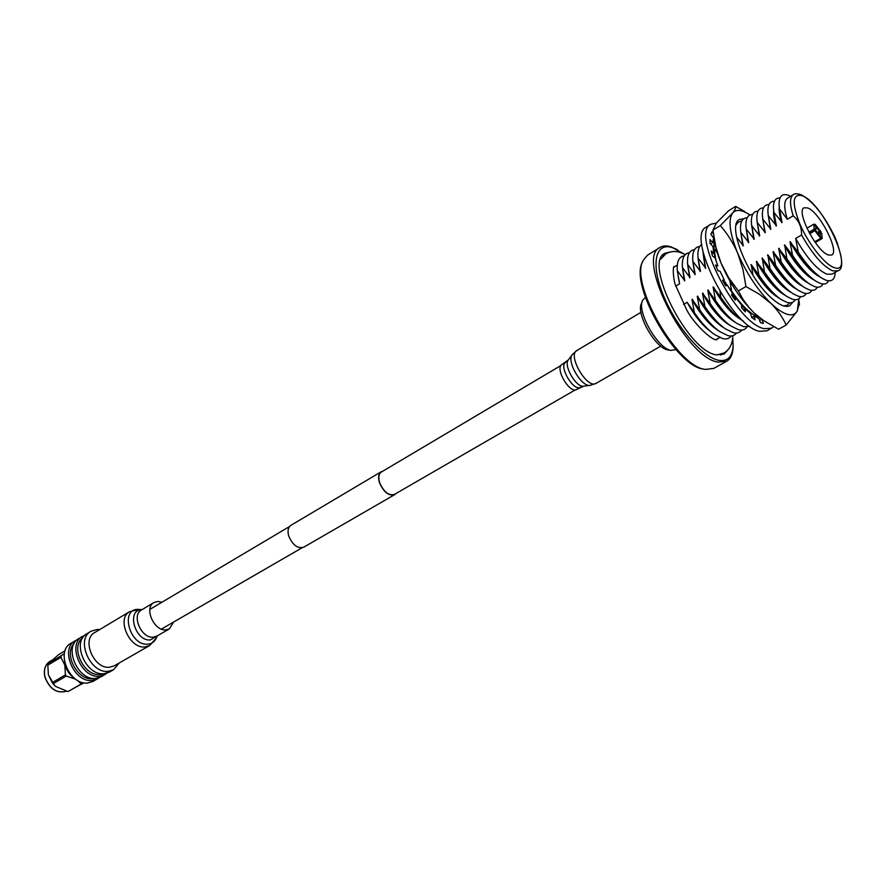 <?xml version="1.0" encoding="UTF-8"?>
<svg xmlns="http://www.w3.org/2000/svg" width="886" height="886" viewBox="0 0 886 886"><rect width="100%" height="100%" fill="white"/><g stroke="black" fill="none" stroke-linecap="round" stroke-linejoin="round"><path stroke-width="1.33" d="M54.733 685.62L48.42 674.944M47.822 665.153L48.387 674.833L52.208 682.619L65.42 674.91L64.833 665.131L60.946 657.334L47.822 665.153L48.099 663.968L64.357 653.647M65.077 650.756L58.587 654.643L48.099 663.968M64.589 661.997L65.121 665.043C66.594 670.359 69.485 674.589 73.804 677.724M61.223 656.138L60.946 657.334M83.749 682.785L67.956 691.589L81.213 684.003L77.735 680.526M75.687 679.219L66.284 676.051L53.071 683.748L55.574 686.395L67.956 691.589M81.213 684.003L82.332 683.926M53.071 683.748L52.208 682.619M65.42 674.91L66.284 676.051M161.972 602.214L157.874 601.439L153.965 602.524C143.776 607.608 153.854 631.12 165.748 629.902L169.403 628.883L173.59 622.05M77.093 639.814L70.836 643.358C55.22 651.299 69.573 685.41 87.625 683.017L93.108 681.4L99.276 677.679M75.21 640.733C59.606 648.663 74.014 682.851 92.066 680.492L97.549 678.864M74.147 643.491C63.349 653.746 77.425 680.736 92.554 678.754L94.614 678.443M84.846 635.262L78.788 638.584C63.183 646.503 77.636 680.769 95.699 678.421L101.17 676.804L107.029 673.138M82.498 636.358C66.904 644.266 81.401 678.598 99.453 676.273L104.925 674.656M82.653 637.964C69.961 646.946 83.926 676.594 99.941 674.523L103.596 673.725M99.642 629.614L97.083 629.481L91.003 631.242L86.917 633.7C71.334 641.597 85.887 676.018 103.939 673.714L109.41 672.109L113.552 669.738L119.2 662.994M91.003 631.242C75.432 639.127 90.04 673.626 108.081 671.344L113.552 669.738M139.6 609.435L129.633 611.65L94.702 632.571C81.257 639.371 93.85 669.174 109.432 667.247L114.194 665.862L149.535 645.628L156.346 638.031M382.719 471.23L381.135 471.795C378.455 473.711 377.901 477.321 379.463 482.637C383.649 492.118 388.688 496.138 394.558 494.72L395.82 493.602M381.135 471.795L290.885 525.354C288.083 527.336 287.363 530.891 288.736 536.019C292.646 545.111 297.63 548.844 303.699 547.216L394.558 494.72M560.982 365.475L381.301 472.072C378.699 473.944 378.145 477.476 379.673 482.648C383.76 491.896 388.666 495.817 394.392 494.432L575.269 389.884M576.93 389.331L576.708 389.463C569.908 394.281 554.581 368.354 561.945 364.478L562.145 364.356M801.575 235C812.606 254.459 822.983 266.409 832.718 270.861L837.846 270.839L831.987 274.151L826.837 274.184C817.069 269.787 806.681 257.87 795.672 238.467L801.575 235C801.642 226.871 798.851 220.481 793.192 215.819L787.333 219.318C783.811 207.833 783.877 200.801 787.51 198.209L793.258 194.721C789.659 197.29 789.636 204.323 793.192 215.819M807.655 207.922C819.594 211.931 839.961 251.724 831.699 255.046L828.421 255.024C816.704 251.779 795.672 210.957 804.034 207.8L807.655 207.922M733.154 344.565L733.121 347.09C732.788 354.234 730.64 358.941 726.686 361.244L718.081 362.097C685.83 358.243 635.273 257.582 660.026 247.438L647.422 255.246L642.937 260.805C629.913 283.952 676.993 366.394 705.001 369.351L703.362 369.108C675.774 366.184 629.514 285.192 642.339 262.378L642.483 261.99M683.693 253.761L672.463 247.648C655.54 241.9 650.424 263.341 663.06 294.584C675.453 325.76 702.111 357.069 718.424 360.248C727.539 361.842 732.445 356.969 733.121 345.629L732.733 337.511M660.026 247.438C662.961 245.666 666.649 245.477 671.079 246.895L677.746 249.952M671.378 350.435L667.834 349.915C655.396 348.298 635.771 313.733 641.431 303.455L642.394 300.952M645.373 297.364L642.616 300.398C636.536 311.407 657.678 348.63 671.012 350.369L675.963 349.605M670.093 252.012L664.921 253.307C643.048 262.3 687.625 351.166 716.22 354.854L723.951 354.112L727.616 350.236M720.739 355.142L721.448 354.145M719.676 337.544L715.899 339.67C711.48 339.903 694.27 324.21 686.971 310.421L675.309 284.76C673.77 280.851 672.341 268.004 674.091 266.354L673.947 266.531M731.238 335.971C729.366 338.596 726.509 339.46 722.688 338.585L714.238 334.376C707.56 329.548 700.937 322.305 694.369 312.636L692.021 299.424L699.619 309.591L697.249 296.356L704.879 306.523L702.509 293.266L710.173 303.444L707.781 290.154L715.489 300.354L713.086 287.042L720.827 297.253L720.019 291.583M736.443 333.036C734.583 335.672 731.736 336.536 727.915 335.639L719.731 331.585C712.986 326.746 706.275 319.414 699.619 309.591M741.671 330.079C739.821 332.726 736.986 333.601 733.154 332.682L725.235 328.772C718.435 323.933 711.646 316.512 704.879 306.523M746.909 327.111C745.093 329.78 742.258 330.644 738.426 329.714L730.773 325.937C723.906 321.097 717.04 313.6 710.173 303.444M749.8 326.347L743.731 326.735L736.332 323.091C729.399 318.24 722.455 310.665 715.489 300.354M789.747 302.846L787.167 305.338L783.445 305.869M795.207 299.745C793.579 302.602 790.844 303.477 786.978 302.37L781.541 299.734C774.242 294.905 766.7 286.687 758.914 275.092L756.4 261.569L764.452 271.869L762.281 258.114L770.023 268.624L767.83 254.836L775.627 265.368L773.068 251.757L781.253 262.101L778.683 248.457L786.901 258.812L784.675 244.935L792.582 255.511L789.98 241.812L798.286 252.189L795.672 238.467M800.7 296.633C799.094 299.512 796.37 300.387 792.505 299.258L787.289 296.732C779.957 291.915 772.348 283.631 764.452 271.869M806.216 293.499C804.643 296.4 801.919 297.286 798.053 296.134L793.07 293.731C785.705 288.914 778.019 280.552 770.023 268.624M811.753 290.353C810.203 293.288 807.489 294.163 803.624 293L798.862 290.697C791.464 285.901 783.722 277.462 775.627 265.368M817.313 287.186C815.796 290.154 813.093 291.029 809.228 289.844L804.687 287.651C797.256 282.867 789.448 274.35 781.253 262.101M822.906 284.018C821.411 286.998 818.73 287.884 814.854 286.676L810.524 284.594C803.081 279.821 795.207 271.227 786.901 258.812M828.521 280.818C827.059 283.841 824.39 284.727 820.502 283.487L816.394 281.515C808.918 276.753 800.977 268.093 792.582 255.511M787.333 219.318L779.47 208.919L779.049 204.577C779.004 195.95 782.338 192.938 789.049 195.54L790.655 196.304M835.188 272.345C834.9 279.367 831.899 282.014 826.184 280.286L822.286 278.414C814.788 273.674 806.792 264.936 798.286 252.189M779.47 208.919L782.039 222.486L773.866 212.308L776.413 225.852L768.284 215.686L770.82 229.208L762.724 219.041L765.249 232.531L757.198 222.386L759.712 235.853L751.693 225.72L754.196 239.154L746.222 229.031L748.703 242.443L740.774 232.32L743.232 245.71L736.543 237.038M717.228 252.787L713.894 248.578L716.087 260.993M704.071 255.888L703.318 254.969L705.688 268.17L698.068 258.147L700.427 271.315L692.841 261.304L695.189 274.461L687.636 264.46L689.972 277.573L682.453 267.583L684.778 280.685L677.303 270.706L679.617 283.775L675.719 286.112M683.549 304.419L687.137 302.303L694.369 312.636M724.482 283.775L724.095 280.563L727.184 285.281M728.148 286.61L731.581 290.996L729.975 281.128M752.989 275.247L751.239 264.604L758.914 275.092M833.505 234.314L837.491 243.484M673.57 267.395L677.281 265.147M692.354 299.235C699.652 312.647 707.637 322.548 716.309 328.927L716.309 328.939M718.701 330.843C709.276 325.073 700.383 314.608 692.021 299.424M684.457 280.873L682.641 269.134M683.239 273.231L684.778 280.685M697.581 296.157C704.99 309.735 713.053 319.713 721.769 326.103L721.857 326.17M724.15 327.986C714.681 322.249 705.721 311.706 697.249 296.356M689.651 277.772L687.802 265.811M688.367 269.754L689.972 277.573M702.831 293.067C710.339 306.811 718.48 316.878 727.251 323.257L727.439 323.39M729.621 325.118C720.119 319.414 711.081 308.793 702.509 293.266M694.868 274.649L692.985 262.477M693.516 266.265L695.189 274.461M708.113 289.966C715.722 303.876 723.94 314.021 732.755 320.4L733.032 320.599M735.114 322.227C725.579 316.557 716.475 305.869 707.781 290.154M700.106 271.515L698.179 259.122M698.7 262.765L700.427 271.315M713.418 286.842C721.126 300.93 729.422 311.152 738.282 317.52L738.636 317.786M740.63 319.325C731.061 313.699 721.88 302.934 713.086 287.042M705.367 268.369L703.418 255.755M703.894 259.255L705.688 268.17M724.095 280.563L726.819 285.425M732.146 293.631L735.69 298.349M741.493 304.972L749.933 312.105M751.716 313.478L746.477 310M745.126 308.882L741.516 305.515M735.347 298.538L731.98 294.052M726.465 285.569L723.762 280.762M714.88 257.76L713.939 248.966M714.371 252.2L715.932 260.517M751.239 264.604C759.679 279.865 768.461 290.641 777.587 296.921L778.539 297.596M779.835 298.571C770.144 293.233 760.498 281.969 750.896 264.803M742.9 245.909L740.696 231.733M740.995 234.07L743.232 245.71M756.744 261.359C765.294 276.797 774.142 287.651 783.302 293.919L784.32 294.639M785.539 295.547C775.826 290.254 766.113 278.924 756.4 261.569M748.36 242.642L746.123 228.256M746.377 230.271L748.703 242.443M762.281 258.114C770.931 273.708 779.846 284.639 789.027 290.885L790.135 291.671M791.253 292.502C781.541 287.252 771.761 275.856 761.938 258.313M753.853 239.353L751.572 224.756M751.782 226.451L754.196 239.154M767.83 254.836C776.59 270.618 785.572 281.615 794.775 287.85L795.96 288.681M796.99 289.445C787.277 284.251 777.443 272.777 767.486 255.046M759.368 236.053L757.054 221.245M757.231 222.607L759.712 235.853M773.423 251.558C782.283 267.506 791.32 278.581 800.545 284.794L801.819 285.669M802.76 286.366C793.036 281.227 783.146 269.687 773.068 251.757M764.906 232.741L762.558 217.723M762.702 218.875L765.249 232.531M779.027 248.257C787.997 264.371 797.101 275.524 806.349 281.715L807.7 282.645M808.541 283.265C798.829 278.182 788.872 266.586 778.683 248.457M770.477 229.408L768.084 214.19M768.217 215.232L770.82 229.208M784.675 244.935C793.745 261.226 802.915 272.456 812.174 278.625L813.603 279.611M814.356 280.164C804.643 275.136 794.631 263.463 784.32 245.145M776.07 226.063C774.076 219.684 773.268 214.545 773.644 210.635M773.755 211.566L776.413 225.852M790.334 241.612C799.515 258.07 808.741 269.377 818.022 275.524L819.528 276.543M820.192 277.03C810.491 272.068 800.423 260.329 789.98 241.812M781.685 222.696C779.647 216.206 778.827 211.001 779.226 207.08M779.326 207.9L782.039 222.486M773.866 212.308L773.467 208.199C773.312 201.166 775.494 197.755 780.001 197.955M768.284 215.686L767.907 211.809C767.73 204.655 769.923 201.144 774.464 201.299M762.724 219.041L762.381 215.409C762.17 208.121 764.363 204.522 768.959 204.622M757.198 222.386L756.877 218.997C756.644 211.577 758.837 207.889 763.477 207.922M751.693 225.72L751.394 222.574C751.129 215.01 753.344 211.233 758.028 211.211M746.222 229.031L745.946 226.14C745.647 218.443 747.862 214.556 752.602 214.49M740.774 232.32L740.519 229.684C740.187 221.854 742.413 217.878 747.197 217.757M736.1 225.022L738.381 222.032L741.826 221.002M713.894 248.578L714.16 240.006M759.645 317.664L753.122 314.452C746.034 309.602 738.858 301.783 731.581 290.996M713.186 237.492L713.828 237.271M703.318 254.969L703.13 252.189M743.62 321.33L741.903 320.234C734.926 315.383 727.904 307.719 720.827 297.253M698.068 258.147L698.024 257.682C697.47 250.827 698.722 246.386 701.778 244.348M692.841 261.304L692.819 261.137C692.132 251.978 694.425 247.105 699.696 246.496M687.636 264.46C686.927 255.223 689.23 250.273 694.546 249.619M682.453 267.583C681.788 258.38 684.103 253.418 689.408 252.72M677.303 270.706C676.66 261.525 678.997 256.563 684.302 255.821M687.137 302.303C694.336 315.516 702.233 325.317 710.827 331.718M678.144 276.698L679.617 283.775M663.658 255.467L662.451 255.6M705.411 369.429L713.695 368.421L726.686 361.244M819.506 235.454L820.192 235.133L820.104 232.763L818.21 233.948M816.471 231.335L820.768 238.301L814.799 230.681L816.471 231.335M814.19 229.286L813.802 224.224L814.533 224.158L816.017 227.525L815.862 229.939L814.19 229.286L808.874 232.165M815.22 224.424L821.145 232.021L819.495 231.368L814.766 224.69M818.022 233.716L821.145 232.021M820.104 232.763L821.754 233.406L822.153 238.489L821.455 238.567L819.96 235.189M815.186 242.376L821.455 238.567M820.768 238.301L814.743 241.767M809.782 233.838L814.799 230.681M815.862 229.939L809.538 233.406M816.704 227.791L815.508 228.522M817.202 232.597L819.495 231.368M792.682 302.248L789.847 305.67C785.328 307.896 778.705 304.906 769.967 296.688C746.743 275.325 726.974 224.601 739.411 219.529L743.775 218.731M720.329 225.576C727.362 233.627 733.132 242.808 737.65 253.119L742.933 269.344L745.957 286.543L738.359 290.94L728.657 277.706L721.005 263.042L715.844 246.995L712.909 230.116L720.329 225.576L732.6 213.061C727.982 219.938 729.665 233.295 737.65 253.119C746.521 273.331 757.608 290.087 770.92 303.4L759.424 294.274L745.957 286.543M712.909 230.116L716.397 223.028L728.447 210.846L735.657 206.394C736.067 207.667 735.048 209.893 732.6 213.061C735.79 209.34 740.862 209.539 747.828 213.659L748.626 214.157M735.657 206.394L744.583 211.488M799.261 303.366L797.267 311.119L786.148 325.062C782.715 317.31 777.642 310.089 770.92 303.4C783.922 315.35 792.704 317.93 797.267 311.119L798.939 298.693M738.359 290.94L742.977 299.291L748.659 307.099L754.119 312.913L763.92 320.776L778.595 329.238L786.148 325.062M749.933 215.01L747.828 213.659M713.695 235.909L713.762 236.484C714.382 243.982 716.796 252.831 721.005 263.042C729.754 283.155 740.796 299.778 754.119 312.913L760.941 318.639M773.711 326.712L767.154 330.799L759.634 331.331C731.581 326.779 685.243 235.421 706.386 227.026L710.949 224.213L716.32 223.117M771.839 328.197L764.352 328.695C736.388 324.055 689.917 232.531 710.949 224.213M713.728 236.208L712.709 236.828M761.827 319.292L763.4 323.434L760.553 322.67L758.793 318.484L754.097 316.069L755.105 319.879L751.616 317.398L750.619 313.589L745.248 308.815L745.381 311.861L741.604 307.896L741.493 304.85L736 298.172L735.225 300.132L731.559 295.071L732.345 293.122L727.317 285.226L725.7 285.879L722.544 280.264L724.161 279.622L720.108 271.326L717.826 270.618L715.511 265.036L717.793 265.756L715.135 257.948L712.433 255.954L711.181 250.993L713.883 252.986L712.898 246.463L710.04 243.417L709.974 239.574L712.82 242.609L710.572 243.982M712.82 242.609L713.562 238.013L710.86 234.247L711.945 231.899L713.407 233.915M713.883 252.986L711.934 254.16M717.793 265.756L716.176 266.719M724.161 279.622L722.666 280.497M734.428 299.08L736 298.172M743.42 309.856L745.248 308.815M751.671 317.443L754.097 316.069M759.601 320.411L761.65 319.27M44.987 676.926C49.594 688.909 56.726 693.683 66.395 691.246C56.704 693.782 49.527 689.042 44.876 677.037C43.414 669.86 45.064 664.655 49.826 661.421C45.131 664.633 43.514 669.805 44.987 676.926M153.965 602.524L141.45 609.978C131.239 615.083 141.217 638.441 153.123 637.178L156.778 636.148L169.403 628.883M129.633 611.65C116.287 618.362 129.256 648.729 144.806 646.979L149.535 645.628M142.015 609.634L138.138 609.38C119.765 608.848 129.677 645.883 147.608 644.2C151.517 643.923 154.374 641.985 156.169 638.396L157.354 635.816M141.915 609.701C126.1 609.446 134.827 641.409 150.299 639.98L157.243 635.882M580.729 387.138L580.518 387.271C573.74 392.066 558.379 366.095 565.722 362.241L565.888 362.141M596.378 383.151L596.09 383.339C587.385 389.53 567.284 355.474 576.753 350.59L576.974 350.457M660.757 346.127L596.09 383.339L590.286 385.321C581.692 387.559 566.143 361.012 572.301 354.61L576.864 350.524L640.966 312.326M590.109 385.344L583.808 386.152C576.387 388.068 563.108 365.386 568.402 359.849L572.201 354.754M802.284 195.74C792.383 193.303 791.608 202.816 799.98 224.302C808.497 243.905 824.678 264.405 833.936 267.517C856.54 276.565 823.969 203.547 802.284 195.74M51.687 660.303L49.826 661.421M289.567 526.505L149.856 609.402M302.037 547.814L161.396 629.104M583.652 386.174L576.708 389.463M568.402 359.849L562.045 364.423M837.846 270.839C843.793 269.255 842.896 258.158 835.144 237.559C824.689 216.018 813.437 201.764 801.376 194.787C797.411 193.447 794.709 193.425 793.258 194.721M676.804 249.453L675.52 248.733M733.121 345.629L733.121 347.09M813.802 224.224L806.902 228.2M822.153 238.489L815.319 242.565M799.094 301.196L799.393 304.994M685.332 254.559L680.758 252.621C675.73 250.793 670.78 251.181 665.907 253.773L660.657 259.155M715.899 339.67L716.829 339.77M716.763 354.965L724.028 353.016C729.699 349.516 732.633 343.746 732.844 335.694"/></g></svg>
